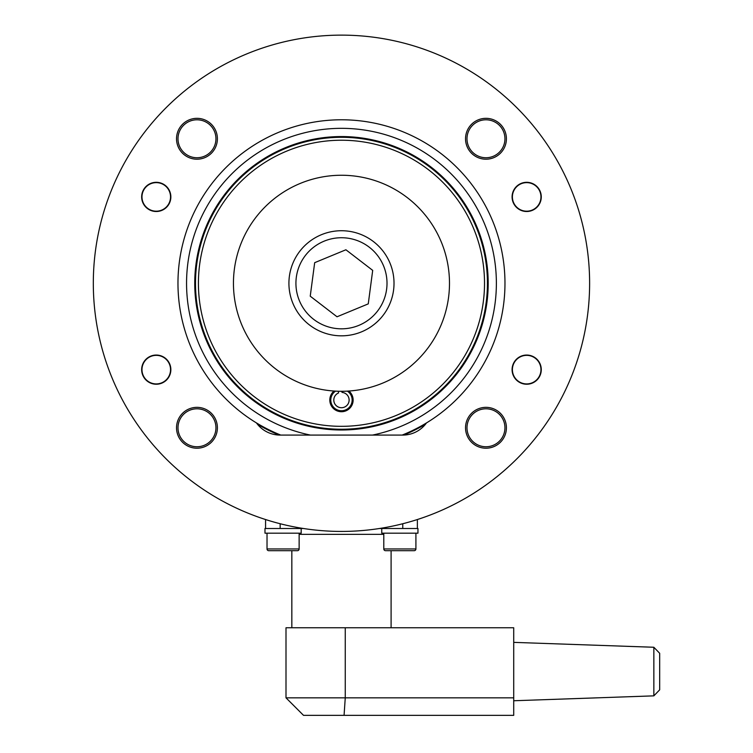 <?xml version="1.0" encoding="UTF-8"?>
<svg xmlns="http://www.w3.org/2000/svg" width="753" height="753" viewBox="0 0 753 753"><rect width="100%" height="100%" fill="white"/><g stroke="black" fill="none" stroke-linecap="round" stroke-linejoin="round"><path stroke-width="1.13" d="M198.416 283.279A143.051 143.051 0 0 0 341.467 426.33A143.051 143.051 0 0 0 484.518 283.279A143.051 143.051 0 0 0 341.467 140.227A143.051 143.051 0 0 0 198.416 283.279M487.436 283.279A145.969 145.969 0 0 1 341.467 429.248A145.969 145.969 0 0 1 195.498 283.279A145.969 145.969 0 0 1 341.467 137.3A145.969 145.969 0 0 1 487.436 283.279M403.702 435.083L402.149 435.083A163.486 163.486 0 0 0 341.467 119.783A163.486 163.486 0 0 0 256.444 422.913A29.198 29.198 0 0 0 280.163 435.083L402.77 435.083A29.198 29.198 0 0 0 426.49 422.913M310.452 435.083A154.949 154.949 0 0 1 341.467 128.33A154.949 154.949 0 0 1 372.481 435.083M280.784 435.083A163.486 163.486 0 0 1 256.444 422.913M279.231 435.083L279.711 435.083M177.99 427.779A18.976 18.976 0 0 1 196.966 408.804A18.976 18.976 0 0 1 215.942 427.779A18.976 18.976 0 0 1 196.966 446.755A18.976 18.976 0 0 1 177.99 427.779M177.99 138.768A18.976 18.976 0 0 1 196.966 119.793A18.976 18.976 0 0 1 215.942 138.768A18.976 18.976 0 0 1 196.966 157.744A18.976 18.976 0 0 1 177.99 138.768M466.992 427.779A18.976 18.976 0 0 1 485.967 408.804A18.976 18.976 0 0 1 504.943 427.779A18.976 18.976 0 0 1 485.967 446.755A18.976 18.976 0 0 1 466.992 427.779M466.992 138.768A18.976 18.976 0 0 1 485.967 119.793A18.976 18.976 0 0 1 504.943 138.768A18.976 18.976 0 0 1 485.967 157.744A18.976 18.976 0 0 1 466.992 138.768M425.323 516.831A248.151 248.151 0 0 1 417.369 519.532L417.369 528.502L379.418 528.502M303.515 528.502L265.564 528.502L265.564 519.532A248.151 248.151 0 0 1 257.611 516.831M541.275 369.638A14.599 14.599 0 0 0 526.676 355.049A14.599 14.599 0 0 0 512.087 369.638A14.599 14.599 0 0 0 526.676 384.237A14.599 14.599 0 0 0 541.275 369.638M541.275 196.91A14.599 14.599 0 0 0 526.676 182.311A14.599 14.599 0 0 0 512.087 196.91A14.599 14.599 0 0 0 526.676 211.508A14.599 14.599 0 0 0 541.275 196.91M170.856 196.91A14.599 14.599 0 0 0 156.257 182.311A14.599 14.599 0 0 0 141.658 196.91A14.599 14.599 0 0 0 156.257 211.508A14.599 14.599 0 0 0 170.856 196.91M170.856 369.638A14.599 14.599 0 0 0 156.257 355.049A14.599 14.599 0 0 0 141.658 369.638A14.599 14.599 0 0 0 156.257 384.237A14.599 14.599 0 0 0 170.856 369.638M506.411 138.768A20.435 20.435 0 0 0 485.967 118.334A20.435 20.435 0 0 0 465.533 138.768A20.435 20.435 0 0 0 485.967 159.203A20.435 20.435 0 0 0 506.411 138.768M506.411 427.779A20.435 20.435 0 0 0 485.967 407.345A20.435 20.435 0 0 0 465.533 427.779A20.435 20.435 0 0 0 485.967 448.214A20.435 20.435 0 0 0 506.411 427.779M217.401 138.768A20.435 20.435 0 0 0 196.966 118.334A20.435 20.435 0 0 0 176.531 138.768A20.435 20.435 0 0 0 196.966 159.203A20.435 20.435 0 0 0 217.401 138.768M217.401 427.779A20.435 20.435 0 0 0 196.966 407.345A20.435 20.435 0 0 0 176.531 427.779A20.435 20.435 0 0 0 196.966 448.214A20.435 20.435 0 0 0 217.401 427.779M93.316 283.279A248.151 248.151 0 0 0 341.467 531.43A248.151 248.151 0 0 0 589.618 283.279A248.151 248.151 0 0 0 341.467 35.127A248.151 248.151 0 0 0 93.316 283.279M392.586 528.502L417.953 528.502L417.953 533.18L381.752 533.18L381.752 528.502M383.795 533.18L383.795 548.946A1.751 1.751 0 0 0 385.555 550.697L392.501 550.697M415.91 533.18L415.91 548.946A1.751 1.751 0 0 1 414.159 550.697L385.555 550.697M407.213 550.697L414.159 550.697M275.805 528.502L264.981 528.502L264.981 533.18L301.181 533.18L301.181 528.502L275.805 528.502M267.023 533.18L267.023 548.946A1.751 1.751 0 0 0 268.774 550.697L275.72 550.697M297.388 550.697L268.774 550.697A1.751 1.751 0 0 1 267.023 548.946L299.139 548.946A1.751 1.751 0 0 1 297.388 550.697L290.432 550.697M299.139 533.18L299.139 548.946M265.564 528.502L265.564 519.532M170.536 369.638A14.279 14.279 0 0 1 156.257 383.917A14.279 14.279 0 0 1 141.978 369.638A14.279 14.279 0 0 1 156.257 355.36A14.279 14.279 0 0 1 170.536 369.638M170.536 196.91A14.279 14.279 0 0 1 156.257 211.188A14.279 14.279 0 0 1 141.978 196.91A14.279 14.279 0 0 1 156.257 182.631A14.279 14.279 0 0 1 170.536 196.91M540.955 196.91A14.279 14.279 0 0 1 526.676 211.188A14.279 14.279 0 0 1 512.398 196.91A14.279 14.279 0 0 1 526.676 182.631A14.279 14.279 0 0 1 540.955 196.91M540.955 369.638A14.279 14.279 0 0 1 526.676 383.917A14.279 14.279 0 0 1 512.398 369.638A14.279 14.279 0 0 1 526.676 355.36A14.279 14.279 0 0 1 540.955 369.638M341.467 627.767L285.999 627.767L285.999 697.833L513.715 697.833L513.715 715.35L344.065 715.35L345.26 697.833L345.26 627.767L341.467 627.767M285.999 697.833L303.515 715.35L344.065 715.35M383.795 534.348L299.139 534.348M653.849 695.857L659.684 689.814L659.684 653.303L653.849 647.26L653.849 695.857L513.715 700.751M345.26 627.767L513.715 627.767L513.715 697.833M321.399 234.71A52.55 52.55 0 0 1 390.035 263.211A52.55 52.55 0 0 1 361.534 331.847A52.55 52.55 0 0 1 292.898 303.337A52.55 52.55 0 0 1 321.399 234.71A52.55 52.55 0 0 0 292.898 303.337A52.55 52.55 0 0 0 361.534 331.847M337.024 316.778L368.264 303.873L372.697 270.374L345.909 249.77L314.679 262.675L310.236 296.183L337.024 316.778M382.712 383.108A108.018 108.018 0 0 0 441.305 242.033A108.018 108.018 0 0 0 300.221 183.44A108.018 108.018 0 0 0 241.638 324.524A108.018 108.018 0 0 0 382.712 383.108M338.295 391.249L338.568 392.953A7.671 7.671 0 0 0 342.671 407.627A7.671 7.671 0 0 0 342.022 392.407L341.843 391.296M335.574 391.136A10.693 10.693 0 0 0 343.142 410.611A10.693 10.693 0 0 0 347.359 391.136M334.04 391.042A11.681 11.681 0 0 0 343.302 411.58A11.681 11.681 0 0 0 348.893 391.042M338.568 392.953A7.671 7.671 0 0 0 335.894 405.321A7.671 7.671 0 0 0 348.394 403.335A7.671 7.671 0 0 0 342.022 392.407M425.539 424.174A164.069 164.069 0 0 1 403.74 435.074M194.745 283.279A146.722 146.722 0 0 1 341.467 136.557A146.722 146.722 0 0 1 488.189 283.279A146.722 146.722 0 0 1 341.467 429.991A146.722 146.722 0 0 1 194.745 283.279M279.194 435.074A164.069 164.069 0 0 1 257.394 424.174M383.795 548.946L415.91 548.946M280.163 528.502L280.163 523.73M402.77 528.502L402.77 523.73M358.861 325.371A45.547 45.547 0 0 0 383.559 265.884A45.547 45.547 0 0 0 324.072 241.186A45.547 45.547 0 0 0 299.374 300.663A45.547 45.547 0 0 0 358.861 325.371M291.835 627.767L291.835 550.697M653.849 647.26L513.715 642.365M391.099 627.767L391.099 550.697"/></g></svg>

